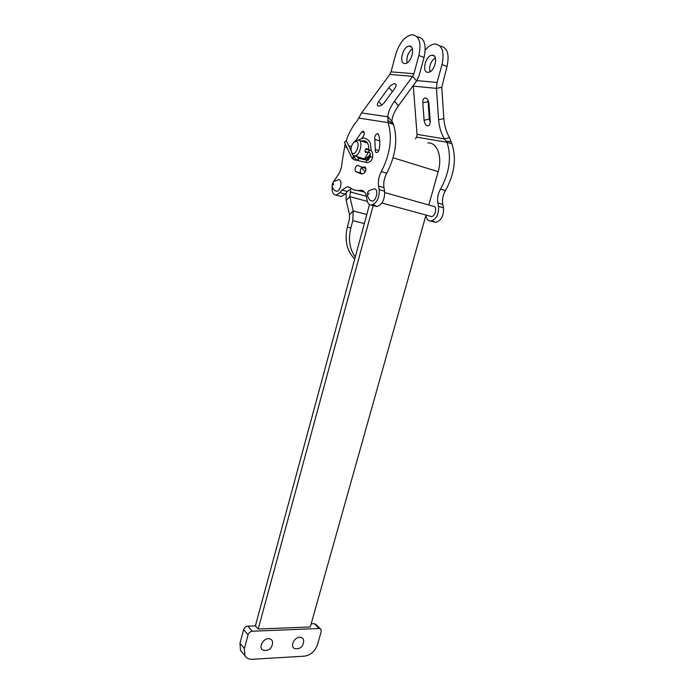 <?xml version="1.0" encoding="UTF-8"?>
<svg xmlns="http://www.w3.org/2000/svg" width="694" height="694" viewBox="0 0 694 694"><rect width="100%" height="100%" fill="white"/><g stroke="black" fill="none" stroke-linecap="round" stroke-linejoin="round"><path stroke-width="1.04" d="M364.602 159.62L369.104 155.751C370.561 154.406 367.603 159.646 366.519 160.045L370.292 154.137M351.008 150.555L346.488 141.073L344.371 142.14M346.766 147.839L346.046 147.692L346.054 145.679M367.759 152.125L365.556 152.446C364.55 149.939 365.2 148.759 367.516 148.906L368.202 149.817M351.476 152.151L352.717 155.135L354.703 155.942C360.099 156.046 363.587 140.492 358.278 139.945L354.547 141.758M356.117 141.429C361.097 142.253 355.684 157 351.953 152.845C350.227 149.453 350.878 145.913 353.905 142.218L356.117 141.429M374.769 188.959C378.785 189.731 376.278 201.165 372.114 201.06L370.761 200.635M433.741 206.257C437.463 207.003 435.277 216.702 431.434 216.537L430.289 216.224M378.594 134.749C379.896 138.739 380.139 143.458 379.306 148.906C378.837 151.04 377.952 152.255 376.668 152.559C375.541 152.437 375.072 151.405 375.281 149.453L374.777 139.381C374.456 136.501 375.307 134.61 377.328 133.699L378.594 134.749M355.736 140.665L361.808 131.808L362.962 131.201C364.766 132.224 364.723 134.22 362.832 137.195L361.826 138.28M363.717 173.509L361.374 173.968L355.502 171.548C354.513 168.789 355.172 166.716 357.488 165.319L362.476 167.349L364.55 166.933C366.597 168.659 366.319 170.854 363.717 173.509M361.808 167.349C360.186 169.345 359.856 171.262 360.811 173.092L361.748 173.942M365.955 168.703L364.428 167.931M384.589 102.287C382.325 105.028 380.208 106.277 378.23 106.043C376.946 105.384 377.085 103.883 378.655 101.541L388.866 87.609C391.147 84.85 393.29 83.584 395.294 83.809C396.56 84.451 396.421 85.917 394.877 88.225L384.589 102.287M361.565 112.94L387.859 116.783L391.937 121.285L393.515 124.417L388.137 122.621L387.859 116.783C388.111 112.168 390.306 106.997 394.426 101.272L412.635 76.357L413.902 73.685L418.864 55.468C421.51 42.586 419.237 35.663 412.036 34.7C404.862 36.183 399.44 42.69 395.771 54.227L391.034 71.864L389.811 74.449L361.565 112.94L357.436 120.487C352.665 126.074 348.856 132.918 346.02 141.012M418.864 55.468L424.051 57.507L419.098 75.646L416.574 80.972L412.635 76.357L389.811 74.449M391.937 121.285C392.171 116.661 394.348 111.5 398.451 105.792L416.574 80.972M332.192 186.374C331.715 191.865 333.007 194.771 336.052 195.118L339.895 192.672L342.038 190.026L347.304 186.695L350.123 187.64C352.656 189.705 355.554 190.668 358.807 190.503L360.828 190.286C363.734 190.286 365.617 192.42 366.475 196.671L367.083 200.21C367.725 203.463 369.191 205.094 371.481 205.112C376.885 203.125 379.462 197.972 379.202 189.662L378.568 186.087C377.866 181.281 378.785 176.458 381.318 171.635C390.271 154.016 392.535 137.681 388.137 122.621L358.928 118.101M373.45 204.504L376.894 206.569C382.316 204.6 384.892 199.473 384.623 191.197L383.982 187.632C383.27 182.834 384.19 178.037 386.732 173.24C395.684 155.708 397.948 139.433 393.515 124.417M339.14 179.798C342.801 180.414 340.433 191.379 336.668 191.275L335.54 190.928M363.483 159.056L361.669 158.041M366.259 142.6L367.204 142.47M345.135 143.745L341.986 162.63C341.734 167.688 340.233 172.069 337.492 175.764L333.476 181.698M339.566 196.064L341.309 196.532L345.17 194.112L347.312 191.466L351.216 188.456M357.514 190.52L364.506 191.969M412.357 48.84C408.02 52.518 406.276 57.186 407.126 62.833M404.776 63.527C398.477 63.536 402.902 46.056 409.2 46.125C415.914 45.344 411.603 63.648 405.123 63.527L404.776 63.527M424.051 57.507C426.697 44.676 424.407 37.771 417.181 36.791M430.202 121.138C430.297 123.549 429.716 125.093 428.45 125.779C426.194 126.065 424.737 124.226 424.095 120.253L422.793 102.807C422.698 100.335 423.288 98.73 424.589 98.01C426.845 97.698 428.302 99.537 428.944 103.545L430.202 121.138M428.033 100.17L429.265 119.108L430.193 122.491M413.268 85.501L417.033 134.367L416.574 137.126L415.472 138.887M417.033 134.367L444.334 138.878L449.547 137.638L451.889 143.901L446.971 142.261L444.334 138.878C441.063 133.274 439.155 126.915 438.608 119.81L436.457 88.381L437.064 82.43L442.009 64.559C444.628 51.911 442.286 45.067 434.982 44.026C431.703 44.242 428.458 46.22 425.257 49.951M442.009 64.559L447.014 66.529L441.766 87.288L436.457 88.381L413.303 86.125M449.547 137.638C446.285 132.06 444.386 125.718 443.848 118.631L441.766 87.288M425.908 215.34L426.09 216.25C426.801 219.382 428.345 220.987 430.722 221.056C436.309 219.261 438.912 214.377 438.539 206.404L437.836 202.952C437.047 198.319 437.94 193.721 440.517 189.15C449.573 172.459 451.725 156.835 446.971 142.261L416.574 137.126M432.336 220.701L435.676 222.392C441.271 220.614 443.874 215.747 443.492 207.801L442.789 204.366C442 199.742 442.885 195.161 445.461 190.607C454.527 174.003 456.669 158.432 451.889 143.901M435.312 57.741C430.714 61.35 428.927 66.025 429.95 71.777M427.756 72.315C421.362 72.254 425.769 55.095 432.162 55.242C438.964 54.557 434.687 72.514 428.111 72.323L427.756 72.315M447.014 66.529C449.634 53.976 447.292 47.149 440.013 46.047M268.422 638.671C271.207 638.749 272.595 640.215 272.595 643.06C271.788 648.69 268.717 651.085 263.364 650.252C258.081 648.682 262.462 638.636 268.422 638.671M263.885 650.408L263.364 650.252M299.721 637.231C302.289 637.283 303.608 638.636 303.686 641.265C303.096 646.877 300.146 649.315 294.829 648.586C289.693 647.129 293.97 637.187 299.721 637.231M295.323 648.725L294.829 648.586M248.096 634.802L244.383 648.534L244.939 655.657C246.439 658.198 248.868 659.413 252.208 659.283L304.406 656.168C310.669 655.153 315.024 651.336 317.47 644.735L321.175 631.661L320.966 629.397L319.119 628.504L252.312 631.219C250.265 631.505 248.86 632.702 248.096 634.802L243.62 629.692L239.951 643.329L240.514 650.408L242.241 652.455M349.542 214.715L353.211 210.933L349.811 196.636L346.193 200.445L349.542 214.715L349.342 219.538L347.356 226.964C344.345 240.219 346.809 250.916 354.729 259.036M355.267 257.058C349.603 248.955 348.119 239.3 350.817 228.092L352.821 220.631L353.211 210.933L366.796 214.481M350.878 188.586L349.811 196.636L367.352 201.381M346.193 200.445L346.141 192.906M428.823 204.973L438.174 171.678C442.625 156.714 437.22 142.227 427.86 142.955M425.995 215.053L310.296 626.968L258.211 629.016L373.172 205.571M320.385 628.816L316.134 624.574L314.287 623.689L311.19 623.802M369.477 204.583L255.383 625.875L247.81 626.153C245.771 626.43 244.375 627.61 243.62 629.692M258.211 629.016L255.383 625.875M361.444 167.722L365.278 171.947M354.547 157.425C353.22 157.616 352.899 158.362 353.602 159.655L354.313 159.811M354.382 157.391L353.94 156.714L351.815 157.772M367.048 160.158L359.284 158.466L357.8 159.342L358.781 160.782M370.145 156.714L370.145 156.714C370.483 153.938 370.145 152.489 369.121 152.368L368.688 151.075L370.292 150.234C372.366 151.214 373.112 153.556 372.548 157.26L370.145 156.714C368.74 159.689 367.907 160.878 367.638 160.288C366.232 160.279 365.859 161.017 366.536 162.5L367.091 162.639M365.018 151.57L369.694 152.576M368.549 194.441L368.922 193.106L368.549 194.441M378.811 150.546L375.281 149.453M379.739 140.951L374.777 139.381M364.255 132.589L361.808 131.808M360.811 173.092L355.502 171.548M365.486 167.375L364.203 167.002M381.778 104.994L378.655 101.541M392.405 91.608L388.866 87.609M391.034 71.864L413.902 73.685M394.426 101.272L398.451 105.792M392.804 123.263L387.764 120.478M381.318 171.635L386.732 173.24M378.568 186.087L383.982 187.632M379.202 189.662L384.623 191.197M339.895 192.672L345.17 194.112M342.038 190.026L347.312 191.466M360.316 190.338L363.873 191.327M429.265 119.108L424.095 120.253M428.007 101.697L422.793 102.807M416.816 80.625L437.064 82.43M438.608 119.81L443.848 118.631M446.112 141.099L451.239 141.758M440.517 189.15L445.461 190.607M437.836 202.952L442.789 204.366M438.539 206.404L443.492 207.801M333.562 183.702L333.224 184.977L333.562 183.702M350.817 228.092L347.356 226.964M364.341 223.555L352.821 220.631M350.01 191.848L366.423 196.35M438.174 171.678L393.108 157.764M252.312 631.219L247.81 626.153M244.383 648.534L239.951 643.329M319.119 628.504L314.287 623.689M368.332 152.246C365.244 158.197 363.43 160.531 362.884 159.247M353.897 155.864C354.695 158.345 356.126 159.941 358.191 160.652L353.602 159.655L351.771 157.677L344.319 142.036M353.897 156.618L353.454 155.69M361.34 141.064C366.328 139.694 368.818 142.652 368.826 149.939M358.416 139.971L363.257 138.089C366.232 138.132 368.592 139.806 370.344 143.094L371.177 150.745M358.668 158.336L356.777 156.566M372.548 157.26C372.097 160.175 370.431 161.98 367.568 162.674L358.191 160.652M369.555 150.086L365.495 149.271M351.398 146.443L348.796 145.922M350.973 148.698L350.028 148.507M347.121 147.917L346.046 147.692M367.516 148.906L366.319 148.672M351.953 152.845L352.717 155.135M353.905 142.218L355.328 140.995M367.586 143.025L359.336 140.431M364.072 158.77L354.703 155.942M372.114 201.06L369.919 200.167C366.762 195.855 366.467 192.663 369.043 190.581L374.109 188.889M433.134 206.187L384.788 192.602M431.434 216.537L381.908 203.03M378.074 133.942L377.328 133.699M363.647 131.426L362.962 131.201M358.156 165.519L357.488 165.319M365.903 168.364L362.476 167.349M365.226 167.133L364.55 166.933M396.127 84.763L395.294 83.809M336.052 195.118L341.309 196.532M347.304 186.695L349.785 187.389M358.807 190.503L364.15 191.986M360.828 190.286L363.465 191.015M371.481 205.112L376.894 206.569M409.2 46.125L411.334 46.966M425.257 97.871L424.589 98.01M430.722 221.056L435.676 222.392M432.162 55.242L434.323 56.101M336.668 191.275L334.716 190.486C331.706 187.64 331.35 184.639 333.641 181.498L338.611 179.746M244.939 655.657L240.514 650.408"/></g></svg>

